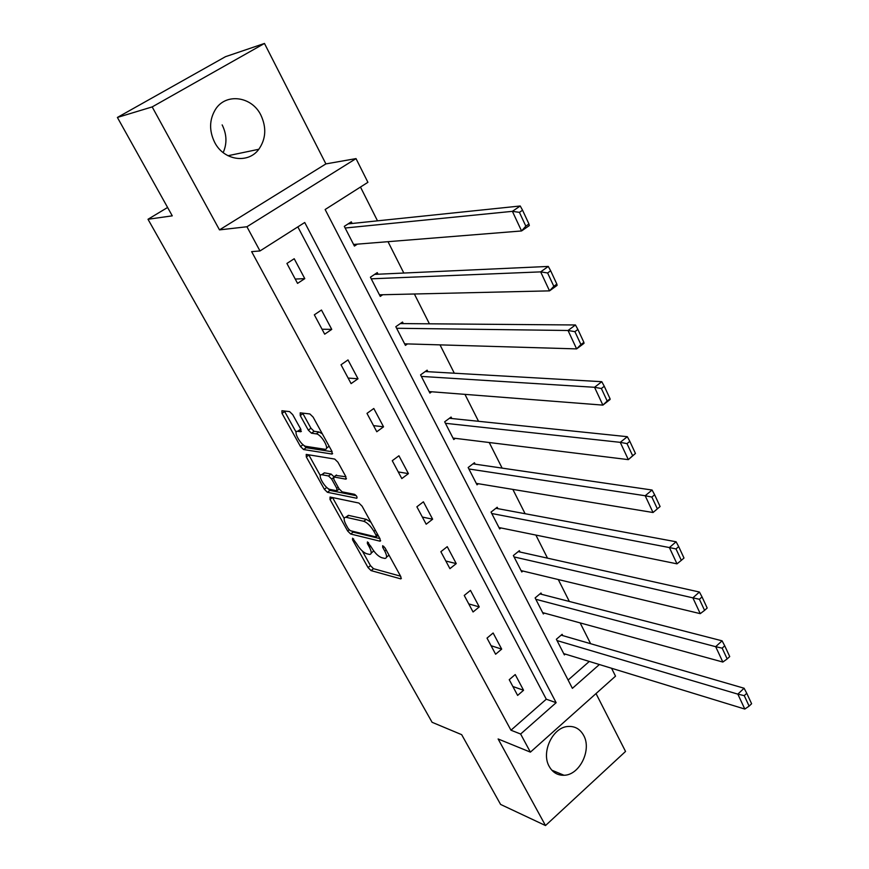 <?xml version="1.0" encoding="UTF-8"?>
<svg xmlns="http://www.w3.org/2000/svg" width="869" height="869" viewBox="0 0 869 869"><rect width="100%" height="100%" fill="white"/><g stroke="black" fill="none" stroke-linecap="round" stroke-linejoin="round"><path stroke-width="1.3" d="M352.597 538.193L352.521 539.768L368.032 567.555L371.063 570.596L400.87 578.906L400.848 576.658L385.054 547.937L382.686 545.71L382.697 547.34L384.761 551.076C387.118 555.736 387.15 558.191 384.848 558.441L381.676 557.681C378.189 556.323 374.854 553.01 371.682 547.752L367.457 541.898L367.359 543.494L369.401 547.166C371.747 551.772 371.813 554.194 369.586 554.444L366.533 553.705C363.155 552.38 359.896 549.132 356.746 543.951L352.597 538.193M222.16 124.897C226.831 134.337 227.167 143.581 223.17 152.618M214.676 142.386C223.822 160.591 248.176 164.078 258.821 149.272C265.957 138.964 266.653 127.591 260.896 115.153C251.88 96.307 225.907 92.657 215.49 109.364C209.266 119.672 208.994 130.676 214.676 142.386M549.251 766.501C552.695 772.519 557.626 775.441 564.024 775.267C579.612 775.17 591.985 749.817 583.642 735.391C580.036 728.928 574.757 725.963 567.815 726.484C552.608 727.386 540.898 752.445 549.251 766.501M292.723 414.665L289.594 411.613L281.925 410.733L282.023 413.394L300.5 446.525L303.574 449.545L332.012 454.052L331.991 451.424L313.112 417.087L309.885 413.959L300.196 412.84L300.239 415.556L308.299 430.122L311.46 433.207L316.273 433.87C321.487 434.239 330.394 450.175 324.908 449.273L306.105 446.373C301.108 445.949 292.386 430.459 297.643 431.306L300.793 431.741L300.728 429.101L292.723 414.665M117.391 117.445L225.451 56.702L264.469 43.45L152.184 106.909L117.391 117.445L172.268 215.838L148.002 219.27L432.089 722.291L461.678 734.674L500.598 804.433L545.504 825.55L498.122 738.965L530.394 752.141L520.629 734.023L510.961 730.21L251.63 251.63L259.983 250.956L246.926 226.755L356.018 158.603L367.913 182.316L325.136 209.516L572.389 688.346L599.382 664.524M152.184 106.909L219.488 229.883L246.926 226.755M330.057 497.035L330.014 499.414L347.622 530.97L350.663 534.011L380.068 541.202L380.057 538.845L362.101 506.192L358.908 503.042L330.057 497.035M324.343 489.258L306.312 456.931L306.225 454.4L334.706 459.071L337.922 462.199L345.84 476.603L345.851 479.156L333.826 476.951L333.87 479.449L339.019 488.758L342.158 491.854L354.552 494.331C356.681 495.83 357.431 497.144 356.801 498.263L327.407 492.288L324.343 489.258L326.798 487.466M545.504 825.55L625.539 751.446L596.025 693.571M167.598 207.474L148.002 219.27M510.961 730.21L546.286 699.208L297.839 226.874M523.562 690.268L515.219 674.561L509.234 679.699L517.631 695.417L523.562 690.268L512.873 686.499M501.685 649.11L493.125 633.001L487.02 638.107L495.623 654.227L501.685 649.11L491.083 645.71M479.253 606.899L470.477 590.388L464.242 595.45L473.062 611.982L479.253 606.899L468.749 603.901M456.247 563.612L447.242 546.666L440.865 551.706L449.925 568.663L456.247 563.612L445.851 561.026M432.643 519.206L423.399 501.815L416.881 506.801L426.179 524.213L432.643 519.206L422.356 517.055M408.419 473.627L398.925 455.769L392.267 460.711L401.815 478.58L408.419 473.627L398.263 471.932M383.544 426.82L373.8 408.495L366.99 413.383L376.788 431.741L383.544 426.82L373.529 425.625M358.006 378.765L347.991 359.929L341.017 364.774L351.098 383.62L358.006 378.765L348.132 378.069M331.752 329.384L321.465 310.027L314.339 314.817L324.691 334.185L331.752 329.384L322.041 329.232M304.78 278.634L294.211 258.734L286.911 263.448L297.546 283.381L304.78 278.634L295.243 279.058M590.627 643.701L580.144 622.899M569.336 601.467L558.289 579.547M547.513 558.159L535.88 535.065M525.115 513.72L512.862 489.41M502.13 468.119L489.236 442.527M478.537 421.302L464.958 394.363M454.302 373.214L440.018 344.874M429.405 323.811L414.383 294.004M403.813 273.04L388.008 241.68M377.504 220.845L360.472 187.041M568.109 680.058L589.312 661.439M562.786 635.619L562.124 634.316L556.356 639.269L564.383 654.9L565.306 654.096M541.691 594.342L541.007 593.006L535.119 597.926L543.342 613.948L544.363 613.09M520.075 552.043L519.369 550.664L513.362 555.552L521.791 571.976L522.921 571.052M497.904 508.658L497.187 507.257L491.039 512.102L499.686 528.939L500.935 527.95M475.169 464.176L474.431 462.732L468.152 467.533L477.027 484.815L478.417 483.729M451.837 418.532L451.087 417.055L444.667 421.813L453.77 439.54L455.345 438.356M427.896 371.693L427.124 370.172L420.574 374.887L429.916 393.081L431.708 391.767M403.325 323.605L402.521 322.041L395.819 326.701L405.421 345.384L407.496 343.918M378.08 274.213L377.265 272.616L370.411 277.211L380.264 296.405L382.718 294.732M352.151 223.485L351.304 221.834L344.298 226.364L354.422 246.079L357.376 244.146M219.488 229.883L325.897 163.904L264.469 43.45M325.897 163.904L356.018 158.603M611.559 668.261L615.524 676.158L530.394 752.141M520.629 734.023L556.138 702.684L304.726 222.497L259.983 250.956M546.286 699.208L556.138 702.684M371.161 553.227L373.713 550.903M386.499 557.159L389.03 555.172M362.34 551.044L370.476 565.654L373.518 568.695L400.587 576.19M351.554 531.002L353.162 532.121L379.927 538.606M332.555 497.557L344.2 518.456M348.187 528.58L350.326 530.709L375.94 536.901L376.049 535.261L373.866 531.285C370.596 525.875 367.218 522.53 363.72 521.27L345.819 517.24C343.527 517.489 343.592 519.988 346.036 524.724L348.187 528.58M370.954 522.28L366.283 519.336L363.72 521.27M346.72 516.566L348.35 515.339L366.283 519.336M320.335 475.615L308.897 455.074L306.312 456.931M345.916 476.755L335.868 475.452M356.236 495.688L329.948 490.409L327.407 492.288M321.964 474.756L321.726 474.724C316.674 473.974 325.158 488.791 330.144 489.453L336.835 490.779L336.781 488.324L331.643 479.036L328.515 475.962L321.964 474.756L324.55 472.877L322.866 473.887M334.033 476.799L331.111 474.072L328.515 475.962M324.55 472.877L331.111 474.072M327.081 487.705L329.948 490.409M298.773 430.503L300.956 429.536M326.494 448.132L329.145 446.253M322.301 433.794L318.945 431.958L316.273 433.87M302.651 413.123L310.961 428.232L314.122 431.306L318.945 431.958M303.183 444.809L306.181 447.687L332.154 451.739M284.38 411.015L296.177 432.241M557.018 640.572L737.835 694.135L744.809 709.061L563.709 653.607M744.255 695.645L749.121 706.117L751.609 703.738L746.753 693.277L744.255 695.645L737.835 694.135L744.092 688.237L561.157 635.152M744.809 709.061L749.121 706.117M746.753 693.277L744.092 688.237M535.804 599.273L715.676 646.688L722.845 662.048L542.669 612.623M722.161 648.155L727.168 658.93L729.721 656.573L724.724 645.797L722.161 648.155L715.676 646.688L722.074 640.822L539.942 593.896M722.845 662.048L727.168 658.93M724.724 645.797L722.074 640.822M514.068 556.931L692.875 597.85L700.251 613.655L521.096 570.607M699.415 599.273L704.574 610.364L707.181 608.018L702.043 596.927L699.415 599.273L692.875 597.85L699.426 592.028L518.196 551.619M700.251 613.655L704.574 610.364M702.043 596.927L699.426 592.028M491.767 513.514L669.391 547.557L676.994 563.84L498.969 527.548M675.995 548.936L681.318 560.353L683.99 558.028L678.689 546.612L675.995 548.936L669.391 547.557L676.104 541.778L495.873 508.289M676.994 563.84L681.318 560.353M678.689 546.612L676.104 541.778M660.092 506.54L654.629 494.776L651.869 497.068L657.355 508.843L660.092 506.54L653.032 512.514L476.288 483.381M468.902 468.978L645.189 495.743L652.076 490.029L472.964 463.85M657.355 508.843L653.032 512.514L645.189 495.743L651.869 497.068M654.629 494.776L652.076 490.029M635.456 453.477L629.829 441.354L627.005 443.624L632.654 455.758L635.456 453.477L628.33 459.636L453.021 438.063M445.439 423.301L620.26 442.343L627.32 436.694L449.425 418.282M632.654 455.758L628.33 459.636L620.26 442.343L627.005 443.624M629.829 441.354L627.32 436.694M610.071 398.773L604.27 386.271L601.37 388.508L607.192 401.022L610.071 398.773L610.06 399.512L602.88 405.117L429.134 391.571M421.356 376.407L594.548 387.292L601.782 381.697L425.223 371.541M607.192 401.022L602.88 405.117L594.548 387.292L601.37 388.508M604.27 386.271L601.782 381.697M583.881 342.343L577.885 329.438L574.92 331.654L580.926 344.569L583.881 342.343L583.99 343.353L576.625 348.893L404.617 343.831M396.622 328.265L568.033 330.492L575.452 324.973L400.305 323.583M580.926 344.569L576.625 348.893L568.033 330.492L574.92 331.654M577.885 329.438L575.452 324.973M556.855 284.109L550.664 270.791L547.611 272.964L553.814 286.292L556.855 284.109L557.083 285.401L549.523 290.865L379.449 294.808M371.237 278.819L540.659 271.878L548.285 266.435L374.637 274.376M553.814 286.292L549.523 290.865L540.659 271.878L547.611 272.964M550.664 270.791L548.285 266.435M528.949 223.985L522.562 210.222L519.423 212.362L525.832 226.136L528.949 223.985L529.319 225.582L521.552 230.958L353.585 244.45M345.145 228.015L512.395 211.341L520.227 205.996L348.1 223.898M525.832 226.136L521.552 230.958L512.395 211.341L519.423 212.362M522.562 210.222L520.227 205.996M353.65 538.91L352.521 539.768M383.892 546.427L382.697 547.34M368.521 542.604L367.359 543.494M370.77 546.112L369.401 547.166M386.173 549.979L384.761 551.076M401.402 578.254L400.62 578.863M373.518 568.695L371.063 570.596M370.476 565.654L368.032 567.555M380.633 540.594L379.883 541.17M353.162 532.121L350.663 534.011M349.11 529.84L347.622 530.97M332.523 497.546L330.014 499.414M377.483 534.163L376.049 535.261M375.299 530.188L373.866 531.285M348.827 515.415L346.296 517.305M346.449 478.623L345.753 479.145M336.52 475.05L333.924 476.962M338.204 487.281L336.781 488.324M333.262 477.852L331.643 479.036M301.369 431.306L300.761 431.73L301.369 431.328M300.37 429.449L297.73 431.317M314.122 431.306L311.46 433.207M310.961 428.232L308.299 430.122M302.923 413.677L300.239 415.556M332.621 453.553L331.947 454.042M306.181 447.687L303.574 449.545M303.053 444.711L300.5 446.525M284.663 411.558L282.023 413.394M258.821 149.272L227.971 155.725M564.024 775.267L551.848 770.195M380.611 540.79L380.068 541.202M378.124 535.337L376.44 536.629M348.35 515.339L345.819 517.24M346.438 478.721L345.851 479.156M336.433 475.039L333.826 476.951M324.3 472.845L321.726 474.724M339.182 489.051L337.378 490.388M300.283 429.438L297.643 431.306M332.61 453.618L332.012 454.052"/></g></svg>
